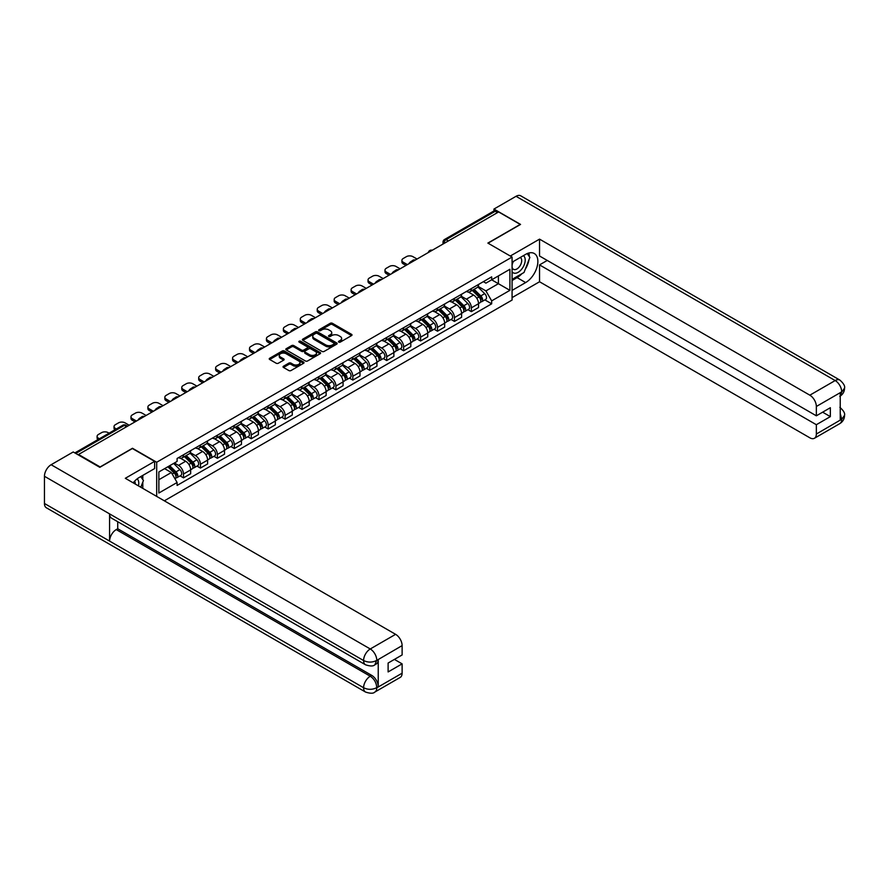 <?xml version="1.0" encoding="UTF-8"?>
<svg xmlns="http://www.w3.org/2000/svg" width="889" height="889" viewBox="0 0 889 889"><rect width="100%" height="100%" fill="white"/><g stroke="black" fill="none" stroke-linecap="round" stroke-linejoin="round"><path stroke-width="1.33" d="M338.753 342.121A1.056 0.611 0 0 0 340.254 342.121L351.566 335.586A1.511 0.867 0 0 0 352.011 334.975A1.511 0.867 0 0 0 351.566 334.353L332.386 323.285A1.511 0.867 0 0 0 330.264 323.285L318.94 329.819A1.056 0.611 0 0 0 320.429 330.686L321.896 329.841A4.823 2.789 0 0 1 328.719 329.841L330.308 330.764A4.823 2.789 0 0 1 331.73 332.73A4.823 2.789 0 0 1 330.308 334.697L328.852 335.542A1.056 0.611 0 0 0 330.341 336.409L331.808 335.553A4.823 2.789 0 0 1 338.62 335.553L340.22 336.475A4.823 2.789 0 0 1 341.632 338.453A4.823 2.789 0 0 1 340.22 340.42L338.753 341.265A1.056 0.611 0 0 0 338.753 342.121L338.753 341.265M283.48 366.224A1.511 0.867 0 0 0 283.046 366.835A1.511 0.867 0 0 0 283.48 367.457L288.869 370.557A1.511 0.867 0 0 0 290.992 370.557L303.571 363.301A1.511 0.867 0 0 0 304.016 362.69A1.511 0.867 0 0 0 303.571 362.067L284.391 350.999A1.511 0.867 0 0 0 282.257 350.999L269.689 358.256A1.511 0.867 0 0 0 269.245 358.867A1.511 0.867 0 0 0 269.689 359.489L276.19 363.234A1.511 0.867 0 0 0 278.313 363.234L283.702 360.134A1.511 0.867 0 0 0 284.136 359.523A1.511 0.867 0 0 0 283.702 358.9L280.48 357.045A4.034 2.323 0 0 1 279.29 355.4A4.034 2.323 0 0 1 281.78 353.244A4.034 2.323 0 0 1 286.18 353.755L298.804 361.045A4.034 2.323 0 0 1 299.982 362.69A4.034 2.323 0 0 1 297.493 364.834A4.034 2.323 0 0 1 293.103 364.334L290.992 363.112A1.511 0.867 0 0 0 288.869 363.112L283.48 366.224L283.48 367.457M156.686 462.247L132.483 448.267L100.135 466.947L78.532 454.479L498.618 211.938L520.221 224.417L487.872 243.086L512.075 257.065L156.686 462.247L156.686 496.395M322.007 351.433A1.511 0.867 0 0 0 324.129 351.433L336.709 344.165A1.511 0.867 0 0 0 337.142 343.554A1.511 0.867 0 0 0 336.709 342.943L317.529 331.864A1.511 0.867 0 0 0 315.395 331.864L302.827 339.12A1.511 0.867 0 0 0 302.382 339.742A1.511 0.867 0 0 0 302.827 340.354L322.007 351.433M299.571 342.354A1.056 0.611 0 0 1 300.638 342.498L300.638 341.243L320.14 352.5A1.511 0.867 0 0 1 320.585 353.122A1.511 0.867 0 0 1 320.14 353.733L307.561 360.99A1.511 0.867 0 0 1 305.438 360.99L286.258 349.922L291.636 346.843L291.636 345.588L286.258 348.688A1.511 0.867 0 0 0 285.814 349.31A1.511 0.867 0 0 0 286.258 349.922L286.258 348.688M291.636 346.843A1.511 0.867 0 0 1 293.77 346.843L293.77 345.588A1.511 0.867 0 0 0 291.636 345.588M293.77 345.588L301.549 350.077A1.511 0.867 0 0 0 303.671 350.077L307.25 348.01A1.511 0.867 0 0 0 307.683 347.399A1.511 0.867 0 0 0 307.25 346.788L299.149 342.109A1.056 0.611 0 0 1 300.638 341.243M164.343 500.818L512.075 300.06L512.075 257.065M78.532 454.479L78.532 455.035M448.356 240.952L446.078 239.641A3.067 1.778 60 0 0 444.544 239.485L493.717 211.093A3.067 1.778 60 0 1 495.251 211.249L446.078 239.641A3.067 1.778 120 0 0 443.911 243.397L443.911 243.53M497.529 212.571L495.251 211.249M471.37 288.592A7.056 4.078 60 0 1 469.914 291.759L477.071 287.625A7.056 4.078 -120 0 0 478.538 284.447M461.202 296.193L466.381 299.182A7.056 4.078 60 0 1 471.37 307.827L478.538 303.694A7.056 4.078 -120 0 0 473.548 295.037L468.414 292.081M478.538 303.694L478.538 307.516L471.37 311.65L467.936 309.661M469.914 291.759A7.056 4.078 60 0 1 466.436 291.436M471.37 307.827L471.37 311.65M454.435 298.36A7.056 4.078 60 0 1 452.979 301.538L460.146 297.393A7.056 4.078 -120 0 0 461.602 294.226M451.001 319.44L454.446 321.429L461.602 317.284L461.602 313.461A7.056 4.078 -120 0 0 456.613 304.816L451.479 301.86M452.979 301.538A7.056 4.078 60 0 1 449.501 301.215M444.278 305.972L449.445 308.95A7.056 4.078 60 0 1 454.446 317.606L454.446 321.429M437.51 308.139A7.056 4.078 60 0 1 436.043 311.306L443.211 307.172A7.056 4.078 -120 0 0 444.667 304.005M434.076 329.219L437.51 331.197L444.667 327.063L444.667 323.24A7.056 4.078 -120 0 0 439.677 314.595L434.554 311.639M436.043 311.306A7.056 4.078 60 0 1 432.565 310.994M427.342 315.739L432.51 318.729A7.056 4.078 60 0 1 437.51 327.374L437.51 331.197M420.575 317.918A7.056 4.078 60 0 1 419.108 321.085L426.276 316.951A7.056 4.078 -120 0 0 427.742 313.784M417.141 338.998L420.575 340.976L427.742 336.842L427.742 333.019A7.056 4.078 -120 0 0 422.742 324.374L417.619 321.407M419.108 321.085A7.056 4.078 60 0 1 415.63 320.762M410.407 325.518L415.574 328.508A7.056 4.078 60 0 1 420.575 337.153L420.575 340.976M403.639 327.697A7.056 4.078 60 0 1 402.172 330.864L409.34 326.73A7.056 4.078 -120 0 0 410.807 323.552M400.206 348.777L403.639 350.755L410.807 346.621L410.807 342.798A7.056 4.078 -120 0 0 405.806 334.153L400.683 331.186M402.172 330.864A7.056 4.078 60 0 1 398.705 330.541M393.471 335.297L398.65 338.287A7.056 4.078 60 0 1 403.639 346.932L403.639 350.755M386.704 337.464A7.056 4.078 60 0 1 385.248 340.643L392.405 336.498A7.056 4.078 -120 0 0 393.871 333.331M383.27 358.545L386.704 360.534L393.871 356.4L393.871 352.577A7.056 4.078 -120 0 0 388.882 343.921L383.748 340.965M385.248 340.643A7.056 4.078 60 0 1 381.77 340.32M376.536 345.076L381.714 348.066A7.056 4.078 60 0 1 386.704 356.711L386.704 360.534M369.768 347.243A7.056 4.078 60 0 1 368.313 350.41L375.469 346.277A7.056 4.078 -120 0 0 376.936 343.11M366.335 368.324L369.768 370.313L376.936 366.168L376.936 362.345A7.056 4.078 -120 0 0 371.946 353.7L366.813 350.744M368.313 350.41A7.056 4.078 60 0 1 364.834 350.099M359.601 354.844L364.779 357.834A7.056 4.078 60 0 1 369.768 366.49L369.768 370.313M352.833 357.022A7.056 4.078 60 0 1 351.377 360.189L358.545 356.056A7.056 4.078 -120 0 0 360.001 352.889M349.399 378.103L352.833 380.081L360.001 375.947L360.001 372.124A7.056 4.078 -120 0 0 355.011 363.479L349.877 360.512M351.377 360.189A7.056 4.078 60 0 1 347.899 359.878M342.665 364.623L347.843 367.613A7.056 4.078 60 0 1 352.833 376.258L352.833 380.081M335.909 366.801A7.056 4.078 60 0 1 334.442 369.968L341.609 365.835A7.056 4.078 -120 0 0 343.065 362.668M332.475 387.882L335.909 389.86L343.065 385.726L343.065 381.903A7.056 4.078 -120 0 0 338.076 373.258L332.953 370.291M334.442 369.968A7.056 4.078 60 0 1 330.964 369.646M325.741 374.402L330.908 377.392A7.056 4.078 60 0 1 335.909 386.037L335.909 389.86M318.973 376.58A7.056 4.078 60 0 1 317.506 379.747L324.674 375.614A7.056 4.078 -120 0 0 326.13 372.435M315.539 397.65L318.973 399.639L326.13 395.505L326.13 391.682A7.056 4.078 -120 0 0 321.14 383.026L316.017 380.07M317.506 379.747A7.056 4.078 60 0 1 314.028 379.425M308.805 384.181L313.973 387.171A7.056 4.078 60 0 1 318.973 395.816L318.973 399.639M302.038 386.348A7.056 4.078 60 0 1 300.571 389.526L307.738 385.382A7.056 4.078 -120 0 0 309.205 382.214M298.604 407.429L302.038 409.418L309.205 405.273L309.205 401.45A7.056 4.078 -120 0 0 304.205 392.805L299.082 389.849M300.571 389.526A7.056 4.078 60 0 1 297.104 389.204M291.87 393.96L297.048 396.939A7.056 4.078 60 0 1 302.038 405.595L302.038 409.418M285.102 396.127A7.056 4.078 60 0 1 283.635 399.294L290.803 395.161A7.056 4.078 -120 0 0 292.27 391.993M281.669 417.208L285.102 419.186L292.27 415.052L292.27 411.229A7.056 4.078 -120 0 0 287.269 402.584L282.146 399.628M283.635 399.294A7.056 4.078 60 0 1 280.168 398.983M274.934 403.728L280.113 406.718A7.056 4.078 60 0 1 285.102 415.363L285.102 419.186M268.167 405.906A7.056 4.078 60 0 1 266.711 409.073L273.868 404.94A7.056 4.078 -120 0 0 275.334 401.772M264.733 426.987L268.167 428.965L275.334 424.831L275.334 421.008A7.056 4.078 -120 0 0 270.345 412.363L265.211 409.396M266.711 409.073A7.056 4.078 60 0 1 263.233 408.751M257.999 413.507L263.177 416.497A7.056 4.078 60 0 1 268.167 425.142L268.167 428.965M251.231 415.685A7.056 4.078 60 0 1 249.776 418.852L256.943 414.719A7.056 4.078 -120 0 0 258.399 411.54M247.798 436.766L251.231 438.744L258.399 434.61L258.399 430.787A7.056 4.078 -120 0 0 253.409 422.142L248.275 419.175M249.776 418.852A7.056 4.078 60 0 1 246.297 418.53M241.063 423.286L246.242 426.276A7.056 4.078 60 0 1 251.231 434.921L251.231 438.744M234.307 425.453A7.056 4.078 60 0 1 232.84 428.631L240.008 424.486A7.056 4.078 -120 0 0 241.464 421.319M230.862 446.534L234.307 448.523L241.464 444.389L241.464 440.566A7.056 4.078 -120 0 0 236.474 431.91L231.34 428.954M232.84 428.631A7.056 4.078 60 0 1 229.362 428.309M224.139 433.065L229.306 436.055A7.056 4.078 60 0 1 234.307 444.7L234.307 448.523M217.372 435.232A7.056 4.078 60 0 1 215.905 438.399L223.072 434.265A7.056 4.078 -120 0 0 224.528 431.098M213.938 456.313L217.372 458.302L224.528 454.157L224.528 450.334A7.056 4.078 -120 0 0 219.539 441.689L214.416 438.733M215.905 438.399A7.056 4.078 60 0 1 212.427 438.088M207.204 442.833L212.371 445.822A7.056 4.078 60 0 1 217.372 454.479L217.372 458.302M200.436 445.011A7.056 4.078 60 0 1 198.969 448.178L206.137 444.044A7.056 4.078 -120 0 0 207.604 440.877M197.002 466.092L200.436 468.07L207.604 463.936L207.604 460.113A7.056 4.078 -120 0 0 202.603 451.468L197.48 448.501M198.969 448.178A7.056 4.078 60 0 1 195.491 447.867M190.268 452.612L195.447 455.601A7.056 4.078 60 0 1 200.436 464.247L200.436 468.07M183.501 454.79A7.056 4.078 60 0 1 182.034 457.957L189.201 453.823A7.056 4.078 -120 0 0 190.668 450.656M180.067 475.871L183.501 477.849L190.668 473.715L190.668 469.892A7.056 4.078 -120 0 0 185.668 461.247L180.545 458.279M182.034 457.957A7.056 4.078 60 0 1 178.567 457.635M174.388 463.002L178.511 465.38A7.056 4.078 60 0 1 183.501 474.026L183.501 477.849M483.372 281.657L485.916 283.135L509.908 269.278L498.407 275.923L498.407 283.702L485.916 290.903L478.138 286.414M158.864 479.727L171.344 472.526L177.1 482.494L158.864 493.017L158.864 471.959L177.1 461.435L177.1 458.48L491.673 276.868L491.673 279.813L509.908 290.336L491.673 300.871L485.916 290.903M509.908 269.278L509.908 290.336M177.1 482.494L177.1 485.438L491.673 303.816L491.673 300.871M171.344 472.526L164.609 468.636M484.872 299.893L491.673 303.816M339.176 342.276L340.22 341.676A4.823 2.789 0 0 0 341.632 339.698L341.632 338.453M331.73 332.73L331.73 333.986A4.823 2.789 0 0 1 330.308 335.953L329.274 336.553M351.566 334.353L351.566 335.586L332.386 324.541A1.511 0.867 0 0 0 330.264 324.541L319.362 330.83M336.709 342.943L336.709 344.165L317.529 333.119A1.511 0.867 0 0 0 315.395 333.119L302.849 340.365M334.042 343.987A1.056 0.611 0 0 0 334.042 343.121L317.206 333.408A1.056 0.611 0 0 0 315.717 333.408L314.173 334.297A4.823 2.789 0 0 0 312.761 336.264A4.823 2.789 0 0 0 314.173 338.231L325.674 344.876A4.823 2.789 0 0 0 332.497 344.876L334.042 343.987L334.042 345.243A1.056 0.611 0 0 0 334.353 344.81L334.353 343.554M312.761 336.264L312.761 337.52A4.823 2.789 0 0 0 314.173 339.487L314.173 338.231M334.042 345.243L332.497 346.132A4.823 2.789 0 0 1 325.674 346.132L314.173 339.487M293.77 346.843L301.549 351.333A1.511 0.867 0 0 0 303.671 351.333L307.25 349.266A1.511 0.867 0 0 0 307.683 348.655L307.683 347.399M300.638 342.498L320.118 353.744M309.616 354.733A4.034 2.323 0 0 0 314.006 355.244A4.034 2.323 0 0 0 316.495 353.089A4.034 2.323 0 0 0 315.317 351.444L310.872 348.877A1.511 0.867 0 0 0 308.739 348.877L305.171 350.933A1.511 0.867 0 0 0 304.727 351.555A1.511 0.867 0 0 0 305.171 352.166L309.616 354.733L309.616 355.989A4.034 2.323 0 0 0 314.006 356.489A4.034 2.323 0 0 0 316.495 354.344L316.495 353.089M304.727 351.555L304.727 352.8A1.511 0.867 0 0 0 305.171 353.422L305.171 352.166M309.616 355.989L305.171 353.422M299.982 362.69L299.982 363.934A4.034 2.323 0 0 1 297.493 366.09A4.034 2.323 0 0 1 293.103 365.59L290.992 364.368A1.511 0.867 0 0 0 288.869 364.368L283.502 367.468M279.29 355.4L279.29 356.645A4.034 2.323 0 0 0 280.48 358.3L280.48 357.045M283.702 358.9L283.702 360.134L280.48 358.3M303.549 363.312L284.391 352.255A1.511 0.867 0 0 0 282.257 352.255L269.711 359.5L269.689 358.256M472.281 290.381L478.96 296.97A3.834 2.211 60 0 1 479.971 302.716L478.538 303.549M409.662 263.3L409.296 263.088A9.59 5.534 -0 0 1 412.052 260.955M473.615 291.703L476.448 293.326M417.041 259.032L412.918 256.654A4.601 2.656 -0 0 0 406.406 256.654L403.262 258.477A4.601 2.656 -0 0 0 401.906 260.355A4.601 2.656 -0 0 0 403.262 262.233L407.384 264.611M473.026 289.958L480.327 297.17A1.845 1.067 60 0 1 480.816 299.926A1.845 1.067 60 0 1 480.649 299.993M474.126 289.325L480.805 295.904A3.834 2.211 60 0 1 481.816 301.66A3.834 2.211 60 0 1 480.66 301.782M477.86 286.891L484.705 293.648A3.834 2.211 60 0 1 485.716 299.404L481.816 301.66M405.973 265.433L403.262 263.866A4.601 2.656 180 0 1 401.906 261.988L401.906 260.355M455.357 300.16L462.024 306.738A3.834 2.211 60 0 1 463.036 312.495L461.602 313.328M392.727 273.079L392.36 272.856A9.59 5.534 -0 0 1 395.127 270.734M456.679 301.471L459.513 303.105M400.106 268.811L395.983 266.433A4.601 2.656 -0 0 0 389.471 266.433L386.326 268.245A4.601 2.656 -0 0 0 384.981 270.134A4.601 2.656 -0 0 0 386.326 272.012L390.449 274.39M456.09 299.737L463.391 306.938A1.845 1.067 60 0 1 463.88 309.705A1.845 1.067 60 0 1 463.714 309.772M457.202 299.093L463.869 305.683A3.834 2.211 60 0 1 464.88 311.428A3.834 2.211 60 0 1 463.725 311.55M460.935 296.67L467.781 303.427A3.834 2.211 60 0 1 468.792 309.172L464.88 311.428M389.038 275.201L386.326 273.634A4.601 2.656 180 0 1 384.981 271.756L384.981 270.134M438.421 309.939L445.089 316.517A3.834 2.211 60 0 1 446.1 322.274L444.667 323.096M375.791 282.846L375.425 282.635A9.59 5.534 -0 0 1 378.192 280.502M439.744 311.25L442.578 312.884M383.181 278.59L379.047 276.212A4.601 2.656 -0 0 0 372.535 276.212L369.391 278.024A4.601 2.656 -0 0 0 368.046 279.902A4.601 2.656 -0 0 0 369.391 281.791L373.513 284.169M439.155 309.516L446.467 316.717A1.845 1.067 60 0 1 446.945 319.484A1.845 1.067 60 0 1 446.778 319.551M440.266 308.872L446.934 315.451A3.834 2.211 60 0 1 447.945 321.207A3.834 2.211 60 0 1 446.789 321.329M444 306.449L450.845 313.195A3.834 2.211 60 0 1 451.856 318.951L447.945 321.207M372.102 284.98L369.391 283.413A4.601 2.656 180 0 1 368.046 281.535L368.046 279.902M521.854 273.723A17.269 9.968 120 0 1 517.076 277.624L525.643 282.569A17.269 9.968 120 0 0 536.934 267.356A17.269 9.968 120 0 0 534.289 253.509A17.269 9.968 120 0 0 525.643 254.365L512.075 262.199M525.643 282.569L512.075 290.403M512.075 297.615L539.545 281.757L539.545 264.9L816.346 424.709L816.346 434.043L841.85 419.186L840.227 419.941L840.227 392.994L841.694 391.838L816.346 406.473A9.212 5.323 -120 0 0 809.835 395.183L835.171 380.559L516.042 196.302L493.951 209.059L520.543 224.417L488.039 243.186M547.246 260.444L539.545 264.9M822.636 412.174L830.348 416.619L830.348 407.718L816.346 415.808L539.545 255.999L539.545 239.141L809.835 395.183M510.286 256.032L539.545 239.141M539.545 281.757L809.835 437.799A9.212 5.323 -120 0 0 814.435 438.266A9.212 5.323 -120 0 0 816.346 434.043M516.042 196.302A9.446 5.456 -60 0 1 520.765 195.836L839.894 380.092A9.446 5.456 -60 0 0 835.171 380.559A9.212 5.323 60 0 1 841.694 391.838M493.951 211.004L493.951 209.059M816.346 415.808L816.346 406.473M830.348 416.619L816.346 424.709M525.288 269.211A17.269 9.968 120 0 0 529.011 259.632M529.288 256.532A17.269 9.968 120 0 0 528.855 253.009M517.076 277.624L512.075 280.502M840.227 413.496L841.694 419.097M839.894 407.351C843.605 410.685 845.15 413.341 844.55 415.341L841.861 419.186M839.894 380.092C843.594 383.392 845.15 386.07 844.55 388.137L841.85 391.927M365.535 664.794A9.446 5.456 -60 0 1 363.59 660.538C367.935 662.616 372.269 662.605 376.603 660.483L374.869 664.783C373.324 666.35 370.213 666.35 365.535 664.794L111.536 518.143A9.446 5.456 -60 0 1 109.58 513.886L44.45 476.282A9.446 5.456 -60 0 1 51.129 464.725L73.22 451.968L99.812 467.325L132.372 448.523L154.63 461.369L154.63 468.57L139.217 477.471A17.269 9.968 120 0 0 133.161 482.816M154.63 461.369L125.316 478.293L395.605 634.335A9.212 5.323 60 0 1 402.117 645.614L402.117 654.96L388.115 663.038L388.115 671.94L402.117 663.861L402.117 673.195A9.212 5.323 60 0 1 400.217 677.407L374.869 692.042A9.212 5.323 -120 0 0 376.769 687.83L402.117 673.195M142.418 488.161L146.052 490.261M142.796 487.939L142.796 482.149M142.796 479.56L142.796 475.404M374.869 692.042C373.391 693.609 370.291 693.609 365.535 692.053L46.406 507.808A9.446 5.456 -60 0 1 44.45 503.485L109.58 541.09A9.446 5.456 -60 0 1 116.259 529.588L370.257 676.229L371.724 675.384A9.212 5.323 60 0 1 378.236 686.664L378.236 659.716A9.212 5.323 60 0 1 376.336 663.939L374.869 664.783M44.45 476.282L44.45 503.485M51.129 464.725L370.257 648.97A9.446 5.456 -60 0 0 363.59 660.538L109.58 513.886L109.58 541.09L363.59 687.73C367.913 689.831 372.258 689.831 376.614 687.73L376.769 687.83M402.117 663.861L394.416 659.405M117.726 521.721L117.726 528.744L371.724 675.384M117.726 528.744L116.259 529.588M512.075 271.79A9.979 5.756 120 0 0 520.021 270.934A9.979 5.756 120 0 0 525.21 260.066A9.979 5.756 120 0 0 523.399 255.665M512.92 261.722A9.979 5.756 120 0 0 512.075 263.522M512.075 266.856A6.834 3.945 120 0 0 513.453 269.323A6.834 3.945 120 0 0 518.72 267.489A6.834 3.945 120 0 0 521.71 260.61A6.834 3.945 120 0 0 520.287 257.488A6.834 3.945 120 0 0 520.265 257.477M513.475 261.388A6.834 3.945 120 0 0 512.075 265.489M527.21 253.587L529.877 257.377L524.021 272.478L512.297 279.246M138.44 485.861A9.979 5.756 120 0 0 138.784 483.183A9.979 5.756 120 0 0 137.128 478.893M135.261 484.027A6.834 3.945 120 0 0 135.272 483.716A6.834 3.945 120 0 0 134.561 481.227M140.718 476.604L143.44 480.482L140.818 487.239M421.486 319.718L428.154 326.296A3.834 2.211 60 0 1 429.165 332.053L427.731 332.875M358.867 292.625L358.489 292.414A9.59 5.534 -0 0 1 361.256 290.281M422.82 321.029L425.642 322.663M366.246 288.369L362.123 285.98A4.601 2.656 -0 0 0 355.611 285.98L352.455 287.803A4.601 2.656 -0 0 0 351.111 289.681A4.601 2.656 -0 0 0 352.455 291.559L356.578 293.948M422.219 319.284L429.531 326.496A1.845 1.067 60 0 1 430.02 329.252A1.845 1.067 60 0 1 429.843 329.319M423.331 318.651L429.998 325.23A3.834 2.211 60 0 1 431.009 330.986A3.834 2.211 60 0 1 429.854 331.108M427.064 316.217L433.91 322.974A3.834 2.211 60 0 1 434.921 328.73L431.009 330.986M355.167 294.759L352.455 293.192A4.601 2.656 180 0 1 351.111 291.314L351.111 289.681M404.551 329.497L411.218 336.075A3.834 2.211 60 0 1 412.229 341.832L410.807 342.654M341.932 302.404L341.554 302.193A9.59 5.534 -0 0 1 344.321 300.06M405.884 330.808L408.707 332.442M349.31 298.148L345.188 295.759A4.601 2.656 -0 0 0 338.676 295.759L335.52 297.582A4.601 2.656 -0 0 0 334.175 299.46A4.601 2.656 -0 0 0 335.52 301.338L339.654 303.716M405.295 329.063L412.596 336.275A1.845 1.067 60 0 1 413.085 339.031A1.845 1.067 60 0 1 412.918 339.098M406.395 328.43L413.063 335.009A3.834 2.211 60 0 1 414.074 340.765A3.834 2.211 60 0 1 412.918 340.887M410.129 325.996L416.974 332.753A3.834 2.211 60 0 1 417.986 338.509L414.074 340.765M338.242 304.538L335.52 302.971A4.601 2.656 180 0 1 334.175 301.093L334.175 299.46M387.615 339.265L394.283 345.854A3.834 2.211 60 0 1 395.305 351.599L393.871 352.433M324.996 312.183L324.629 311.972A9.59 5.534 -0 0 1 327.385 309.839M388.949 340.576L391.771 342.209M332.375 307.916L328.252 305.538A4.601 2.656 -0 0 0 321.74 305.538L318.595 307.361A4.601 2.656 -0 0 0 317.24 309.239A4.601 2.656 -0 0 0 318.595 311.117L322.718 313.495M388.36 338.842L395.661 346.043A1.845 1.067 60 0 1 396.15 348.81A1.845 1.067 60 0 1 395.983 348.877M389.46 338.198L396.138 344.788A3.834 2.211 60 0 1 397.15 350.533A3.834 2.211 60 0 1 395.983 350.666M393.194 335.775L400.039 342.532A3.834 2.211 60 0 1 401.05 348.277L397.15 350.533M321.307 314.317L318.595 312.75A4.601 2.656 180 0 1 317.24 310.861L317.24 309.239M370.68 349.044L377.358 355.622A3.834 2.211 60 0 1 378.37 361.379L376.936 362.212M308.061 321.962L307.694 321.74A9.59 5.534 -0 0 1 310.45 319.618M372.013 350.355L374.847 351.988M315.439 317.695L311.317 315.317A4.601 2.656 -0 0 0 304.805 315.317L301.66 317.129A4.601 2.656 -0 0 0 300.304 319.018A4.601 2.656 -0 0 0 301.66 320.896L305.783 323.274M371.424 348.621L378.725 355.822A1.845 1.067 60 0 1 379.214 358.589A1.845 1.067 60 0 1 379.047 358.656M372.524 347.977L379.203 354.555A3.834 2.211 60 0 1 380.214 360.312A3.834 2.211 60 0 1 379.047 360.434M376.258 345.554L383.103 352.3A3.834 2.211 60 0 1 384.115 358.056L380.214 360.312M304.371 324.085L301.66 322.518A4.601 2.656 180 0 1 300.304 320.64L300.304 319.018M353.744 358.823L360.423 365.401A3.834 2.211 60 0 1 361.434 371.158L360.001 371.98M291.125 331.73L290.759 331.519A9.59 5.534 -0 0 1 293.526 329.386M355.078 360.134L357.911 361.767M298.504 327.474L294.381 325.096A4.601 2.656 -0 0 0 287.869 325.096L284.724 326.908A4.601 2.656 -0 0 0 283.38 328.786A4.601 2.656 -0 0 0 284.724 330.675L288.847 333.053M354.489 358.389L361.79 365.601A1.845 1.067 60 0 1 362.279 368.368A1.845 1.067 60 0 1 362.112 368.435M355.6 357.756L362.268 364.334A3.834 2.211 60 0 1 363.279 370.091A3.834 2.211 60 0 1 362.123 370.213M359.323 355.322L366.179 362.079A3.834 2.211 60 0 1 367.19 367.835L363.279 370.091M287.436 333.864L284.724 332.297A4.601 2.656 180 0 1 283.38 330.419L283.38 328.786M336.82 368.602L343.487 375.18A3.834 2.211 60 0 1 344.499 380.937L343.065 381.759M274.19 341.509L273.823 341.298A9.59 5.534 -0 0 1 276.59 339.165M338.142 369.913L340.976 371.546M281.58 337.253L277.446 334.864A4.601 2.656 -0 0 0 270.934 334.864L267.789 336.687A4.601 2.656 -0 0 0 266.444 338.565A4.601 2.656 -0 0 0 267.789 340.443L271.912 342.832M337.553 368.168L344.865 375.38A1.845 1.067 60 0 1 345.343 378.136A1.845 1.067 60 0 1 345.176 378.203M338.665 367.535L345.332 374.113A3.834 2.211 60 0 1 346.343 379.87A3.834 2.211 60 0 1 345.188 379.992M342.398 365.101L349.244 371.858A3.834 2.211 60 0 1 350.255 377.614L346.343 379.87M270.5 343.643L267.789 342.076A4.601 2.656 180 0 1 266.444 340.198L266.444 338.565M319.884 378.37L326.552 384.959A3.834 2.211 60 0 1 327.563 390.704L326.13 391.538M257.265 351.288L256.888 351.077A9.59 5.534 -0 0 1 259.655 348.944M321.218 379.692L324.041 381.314M264.644 347.021L260.521 344.643A4.601 2.656 -0 0 0 254.01 344.643L250.854 346.466A4.601 2.656 -0 0 0 249.509 348.344A4.601 2.656 -0 0 0 250.854 350.222L254.976 352.6M320.618 377.947L327.93 385.159A1.845 1.067 60 0 1 328.408 387.915A1.845 1.067 60 0 1 328.241 387.982M321.729 377.314L328.397 383.892A3.834 2.211 60 0 1 329.408 389.649A3.834 2.211 60 0 1 328.252 389.771M325.463 374.88L332.308 381.637A3.834 2.211 60 0 1 333.319 387.393L329.408 389.649M253.565 353.422L250.854 351.855A4.601 2.656 180 0 1 249.509 349.977L249.509 348.344M302.949 388.149L309.616 394.727A3.834 2.211 60 0 1 310.628 400.483L309.205 401.317M240.33 361.067L239.952 360.845A9.59 5.534 -0 0 1 242.719 358.723M304.282 389.46L307.105 391.093M247.709 356.8L243.586 354.422A4.601 2.656 -0 0 0 237.074 354.422L233.918 356.233A4.601 2.656 -0 0 0 232.574 358.123A4.601 2.656 -0 0 0 233.918 360.001L238.052 362.379M303.694 387.726L310.994 394.927A1.845 1.067 60 0 1 311.483 397.694A1.845 1.067 60 0 1 311.317 397.761M304.794 387.082L311.461 393.671A3.834 2.211 60 0 1 312.472 399.417A3.834 2.211 60 0 1 311.317 399.539M308.527 384.659L315.373 391.416A3.834 2.211 60 0 1 316.384 397.161L312.472 399.417M236.641 363.19L233.918 361.623A4.601 2.656 180 0 1 232.574 359.745L232.574 358.123M286.014 397.928L292.681 404.506A3.834 2.211 60 0 1 293.703 410.262L292.27 411.085M223.395 370.835L223.028 370.624A9.59 5.534 -0 0 1 225.784 368.502M287.347 399.239L290.17 400.872M230.773 366.579L226.651 364.201A4.601 2.656 -0 0 0 220.139 364.201L216.994 366.012A4.601 2.656 -0 0 0 215.638 367.89A4.601 2.656 -0 0 0 216.994 369.78L221.117 372.158M286.758 397.505L294.059 404.706A1.845 1.067 60 0 1 294.548 407.473A1.845 1.067 60 0 1 294.381 407.54M287.858 396.861L294.526 403.439A3.834 2.211 60 0 1 295.548 409.196A3.834 2.211 60 0 1 294.381 409.318M291.592 394.438L298.437 401.183A3.834 2.211 60 0 1 299.449 406.94L295.548 409.196M219.705 372.969L216.994 371.402A4.601 2.656 180 0 1 215.638 369.524L215.638 367.89M269.078 407.707L275.757 414.285A3.834 2.211 60 0 1 276.768 420.041L275.334 420.864M206.459 380.614L206.092 380.403A9.59 5.534 -0 0 1 208.848 378.269M270.412 409.018L273.234 410.651M213.838 376.358L209.715 373.98A4.601 2.656 -0 0 0 203.203 373.98L200.058 375.791A4.601 2.656 -0 0 0 198.703 377.669A4.601 2.656 -0 0 0 200.058 379.547L204.181 381.937M269.823 407.273L277.124 414.485A1.845 1.067 60 0 1 277.612 417.241A1.845 1.067 60 0 1 277.446 417.308M270.923 406.64L277.601 413.218A3.834 2.211 60 0 1 278.613 418.975A3.834 2.211 60 0 1 277.446 419.097M274.657 404.206L281.502 410.962A3.834 2.211 60 0 1 282.513 416.719L278.613 418.975M202.77 382.748L200.058 381.181A4.601 2.656 180 0 1 198.703 379.303L198.703 377.669M252.143 417.486L258.821 424.064A3.834 2.211 60 0 1 259.832 429.82L258.399 430.643M189.524 390.393L189.157 390.182A9.59 5.534 -0 0 1 191.913 388.048M253.476 418.797L256.31 420.43M196.902 386.137L192.78 383.748A4.601 2.656 -0 0 0 186.268 383.748L183.123 385.57A4.601 2.656 -0 0 0 181.767 387.448A4.601 2.656 -0 0 0 183.123 389.326L187.246 391.705M252.887 417.052L260.188 424.264A1.845 1.067 60 0 1 260.677 427.02A1.845 1.067 60 0 1 260.51 427.087M253.987 416.419L260.666 422.997A3.834 2.211 60 0 1 261.677 428.754A3.834 2.211 60 0 1 260.521 428.876M257.721 413.985L264.566 420.741A3.834 2.211 60 0 1 265.589 426.498L261.677 428.754M185.834 392.527L183.123 390.96A4.601 2.656 180 0 1 181.767 389.082L181.767 387.448M235.218 427.253L241.886 433.843A3.834 2.211 60 0 1 242.897 439.588L241.464 440.422M172.588 400.172L172.222 399.961A9.59 5.534 -0 0 1 174.989 397.828M236.541 428.565L239.374 430.198M179.978 395.905L175.844 393.527A4.601 2.656 -0 0 0 169.332 393.527L166.187 395.349A4.601 2.656 -0 0 0 164.843 397.227A4.601 2.656 -0 0 0 166.187 399.105L170.31 401.484M235.952 426.831L243.264 434.032A1.845 1.067 60 0 1 243.742 436.799A1.845 1.067 60 0 1 243.575 436.866M237.063 426.187L243.73 432.776A3.834 2.211 60 0 1 244.742 438.521A3.834 2.211 60 0 1 243.586 438.655M240.797 423.764L247.642 430.52A3.834 2.211 60 0 1 248.653 436.266L244.742 438.521M168.899 402.306L166.187 400.739A4.601 2.656 180 0 1 164.843 398.85L164.843 397.227M218.283 437.032L224.95 443.611A3.834 2.211 60 0 1 225.962 449.367L224.528 450.201M155.653 409.951L155.286 409.729A9.59 5.534 -0 0 1 158.053 407.607M219.605 438.344L222.439 439.977M163.043 405.684L158.92 403.306A4.601 2.656 -0 0 0 152.397 403.306L149.252 405.117A4.601 2.656 -0 0 0 147.907 407.006A4.601 2.656 -0 0 0 149.252 408.884L153.375 411.263M219.016 436.61L226.328 443.811A1.845 1.067 60 0 1 226.806 446.578A1.845 1.067 60 0 1 226.639 446.645M220.128 435.966L226.795 442.544A3.834 2.211 60 0 1 227.806 448.3A3.834 2.211 60 0 1 226.651 448.423M223.861 433.543L230.707 440.288A3.834 2.211 60 0 1 231.718 446.045L227.806 448.3M151.963 412.074L149.252 410.507A4.601 2.656 180 0 1 147.907 408.629L147.907 407.006M201.347 446.811L208.015 453.39A3.834 2.211 60 0 1 209.026 459.146L207.593 459.969M138.728 419.719L138.351 419.508A9.59 5.534 -0 0 1 141.118 417.374M202.681 448.123L205.503 449.756M146.107 415.463L141.984 413.085A4.601 2.656 -0 0 0 135.472 413.085L132.317 414.896A4.601 2.656 -0 0 0 130.972 416.774A4.601 2.656 -0 0 0 132.317 418.663L136.45 421.042M202.092 446.378L209.393 453.59A1.845 1.067 60 0 1 209.882 456.357A1.845 1.067 60 0 1 209.704 456.424M203.192 445.745L209.86 452.323A3.834 2.211 60 0 1 210.871 458.079A3.834 2.211 60 0 1 209.715 458.202M206.926 443.322L213.771 450.067A3.834 2.211 60 0 1 214.782 455.824L210.871 458.079M135.039 421.853L132.317 420.286A4.601 2.656 180 0 1 130.972 418.408L130.972 416.774M184.412 456.59L191.079 463.169A3.834 2.211 60 0 1 192.091 468.925L190.668 469.748M185.745 457.902L188.568 459.535M129.172 425.242L125.049 422.853A4.601 2.656 -0 0 0 118.537 422.853L115.392 424.675A4.601 2.656 -0 0 0 114.036 426.553A4.601 2.656 -0 0 0 115.392 428.431L116.337 428.976M185.156 456.157L192.457 463.369A1.845 1.067 60 0 1 192.946 466.125A1.845 1.067 60 0 1 192.78 466.192M186.257 455.524L192.924 462.102A3.834 2.211 60 0 1 193.946 467.858A3.834 2.211 60 0 1 192.78 467.981M189.99 453.09L196.836 459.846A3.834 2.211 60 0 1 197.847 465.603L193.946 467.858M114.959 429.776A4.601 2.656 180 0 1 114.036 428.187L114.036 426.553M167.877 466.758L174.155 472.948A3.834 2.211 60 0 1 175.166 478.693L174.977 478.804M168.81 467.681L171.633 469.314M109.058 433.176L108.114 432.632A4.601 2.656 -0 0 0 101.602 432.632L98.457 434.454A4.601 2.656 -0 0 0 97.101 436.332A4.601 2.656 -0 0 0 98.457 438.21L99.401 438.755M168.61 466.325L175.522 473.148A1.845 1.067 60 0 1 176.011 475.904A1.845 1.067 60 0 1 175.844 475.971M169.721 465.692L176 471.881A3.834 2.211 60 0 1 177.011 477.637A3.834 2.211 60 0 1 175.844 477.76M173.633 463.436L179.9 469.625A3.834 2.211 60 0 1 180.912 475.382L177.011 477.637M98.023 439.555A4.601 2.656 180 0 1 97.101 437.966L97.101 436.332M444.022 243.464L443.911 243.397A3.067 1.778 0 0 1 443.011 242.152L443.011 244.042M200.436 464.247L207.604 460.113M217.372 454.479L224.528 450.334M234.307 444.7L241.464 440.566M251.231 434.921L258.399 430.787M268.167 425.142L275.334 421.008M285.102 415.363L292.27 411.229M302.038 405.595L309.205 401.45M318.973 395.816L326.13 391.682M335.909 386.037L343.065 381.903M352.833 376.258L360.001 372.124M369.768 366.49L376.936 362.345M386.704 356.711L393.871 352.577M403.639 346.932L410.807 342.798M420.575 337.153L427.742 333.019M437.51 327.374L444.667 323.24M454.446 317.606L461.602 313.461M183.501 474.026L190.668 469.892M178.511 465.38L185.668 461.247M195.447 455.601L202.603 451.468M212.371 445.822L219.539 441.689M229.306 436.055L236.474 431.91M246.242 426.276L253.409 422.142M263.177 416.497L270.345 412.363M280.113 406.718L287.269 402.584M297.048 396.939L304.205 392.805M313.973 387.171L321.14 383.026M330.908 377.392L338.076 373.258M347.843 367.613L355.011 363.479M364.779 357.834L371.946 353.7M381.714 348.066L388.882 343.921M398.65 338.287L405.806 334.153M415.574 328.508L422.742 324.374M432.51 318.729L439.677 314.595M449.445 308.95L456.613 304.816M466.381 299.182L473.548 295.037M431.998 250.409A3.067 1.778 120 0 0 430.643 251.187M415.063 260.177A3.067 1.778 120 0 0 413.707 260.966M398.128 269.956A3.067 1.778 120 0 0 396.772 270.745M381.192 279.735A3.067 1.778 120 0 0 379.836 280.513M364.268 289.514A3.067 1.778 120 0 0 362.912 290.292M347.332 299.282A3.067 1.778 120 0 0 345.977 300.071M330.397 309.061A3.067 1.778 120 0 0 329.041 309.85M313.461 318.84A3.067 1.778 120 0 0 312.106 319.618M296.526 328.619A3.067 1.778 120 0 0 295.17 329.397M279.591 338.398A3.067 1.778 120 0 0 278.235 339.176M262.655 348.166A3.067 1.778 120 0 0 261.299 348.955M245.731 357.945A3.067 1.778 120 0 0 244.375 358.734M228.795 367.724A3.067 1.778 120 0 0 227.44 368.502M211.86 377.503A3.067 1.778 120 0 0 210.504 378.281M194.924 387.271A3.067 1.778 120 0 0 193.569 388.06M177.989 397.05A3.067 1.778 120 0 0 176.633 397.839M161.053 406.829A3.067 1.778 120 0 0 159.698 407.607M144.129 416.608A3.067 1.778 120 0 0 142.773 417.386M126.627 426.709L124.338 425.398L75.765 453.434M127.516 426.187L125.882 425.242A3.067 1.778 120 0 0 124.338 425.398A3.067 1.778 60 0 0 122.804 425.242L74.865 452.923M340.22 341.676L340.22 340.42M328.852 336.409L328.852 335.542M330.308 335.953L330.308 334.697M318.94 330.686L318.94 329.819M330.264 324.541L330.264 323.285M332.386 324.541L332.386 323.285M302.827 340.354L302.827 339.12M315.395 333.119L315.395 331.864M317.529 333.119L317.529 331.864M325.674 346.132L325.674 344.876M332.497 346.132L332.497 344.876M301.549 351.333L301.549 350.077M303.671 351.333L303.671 350.077M307.25 349.266L307.25 348.01M320.14 353.733L320.14 352.5M288.869 364.368L288.869 363.112M290.992 364.368L290.992 363.112M293.103 365.59L293.103 364.334M282.257 352.255L282.257 350.999M284.391 352.255L284.391 350.999M303.571 363.301L303.571 362.067M478.96 296.97L476.748 298.237M481.193 299.082L480.505 299.482M484.705 293.648L480.805 295.904M403.262 263.866L403.262 262.233M462.024 306.738L459.813 308.016M464.269 308.861L463.569 309.261M467.781 303.427L463.869 305.683M386.326 273.634L386.326 272.012M445.089 316.517L442.889 317.795M447.334 318.64L446.634 319.04M450.845 313.195L446.934 315.451M369.391 283.413L369.391 281.791M844.55 415.363C844.45 418.975 842.861 421.73 839.783 423.631A9.212 5.323 -120 0 0 841.694 419.408M840.227 396.05L841.694 392.149M378.236 686.664L376.614 687.73M402.117 645.614L376.614 660.483M376.769 660.56L378.236 659.716M376.769 660.249A9.212 5.323 60 0 0 370.257 648.97L395.605 634.335M365.535 692.053A9.446 5.456 -60 0 1 363.59 687.73A9.446 5.456 -60 0 1 370.257 676.229C374.18 678.863 376.347 682.619 376.769 687.519M428.154 326.296L425.953 327.574M430.398 328.408L429.709 328.808M433.91 322.974L429.998 325.23M352.455 293.192L352.455 291.559M411.218 336.075L409.018 337.342M413.463 338.187L412.774 338.587M416.974 332.753L413.063 335.009M335.52 302.971L335.52 301.338M394.283 345.854L392.082 347.121M396.527 347.966L395.838 348.366M400.039 342.532L396.138 344.788M318.595 312.75L318.595 311.117M377.358 355.622L375.147 356.9M379.592 357.745L378.903 358.145M383.103 352.3L379.203 354.555M301.66 322.518L301.66 320.896M360.423 365.401L358.211 366.679M362.656 367.524L361.967 367.924M366.179 362.079L362.268 364.334M284.724 332.297L284.724 330.675M343.487 375.18L341.287 376.447M345.732 377.292L345.032 377.692M349.244 371.858L345.332 374.113M267.789 342.076L267.789 340.443M326.552 384.959L324.352 386.226M328.797 387.071L328.108 387.471M332.308 381.637L328.397 383.892M250.854 351.855L250.854 350.222M309.616 394.727L307.416 396.005M311.861 396.85L311.172 397.25M315.373 391.416L311.461 393.671M233.918 361.623L233.918 360.001M292.681 404.506L290.481 405.784M294.926 406.629L294.237 407.029M298.437 401.183L294.526 403.439M216.994 371.402L216.994 369.78M275.757 414.285L273.545 415.563M277.99 416.408L277.301 416.797M281.502 410.962L277.601 413.218M200.058 381.181L200.058 379.547M258.821 424.064L256.61 425.331M261.055 426.175L260.366 426.576M264.566 420.741L260.666 422.997M183.123 390.96L183.123 389.326M241.886 433.843L239.686 435.11M244.131 435.954L243.43 436.355M247.642 430.52L243.73 432.776M166.187 400.739L166.187 399.105M224.95 443.611L222.75 444.889M227.195 445.733L226.506 446.134M230.707 440.288L226.795 442.544M149.252 410.507L149.252 408.884M208.015 453.39L205.815 454.668M210.26 455.512L209.571 455.913M213.771 450.067L209.86 452.323M132.317 420.286L132.317 418.663M191.079 463.169L188.879 464.436M193.324 465.28L192.635 465.68M196.836 459.846L192.924 462.102M115.392 429.531L115.392 428.431M174.155 472.948L172.233 474.059M176.389 475.059L175.7 475.459M179.9 469.625L176 471.881M98.457 439.299L98.457 438.21M432.254 250.254A3.067 3.067 0 0 0 428.32 252.532M415.319 260.033A3.067 3.067 0 0 0 411.385 262.299M398.394 269.812A3.067 3.067 0 0 0 394.449 272.078M381.459 279.579A3.067 3.067 0 0 0 377.514 281.857M364.523 289.358A3.067 3.067 0 0 0 360.578 291.636M347.588 299.137A3.067 3.067 0 0 0 343.654 301.415M330.652 308.916A3.067 3.067 0 0 0 326.719 311.183M313.717 318.684A3.067 3.067 0 0 0 309.783 320.962M296.793 328.463A3.067 3.067 0 0 0 292.848 330.741M279.857 338.242A3.067 3.067 0 0 0 275.912 340.52M262.922 348.021A3.067 3.067 0 0 0 258.977 350.299M245.986 357.8A3.067 3.067 0 0 0 242.052 360.067M229.051 367.568A3.067 3.067 0 0 0 225.117 369.846M212.115 377.347A3.067 3.067 0 0 0 208.182 379.625M195.191 387.126A3.067 3.067 0 0 0 191.246 389.404M178.256 396.905A3.067 3.067 0 0 0 174.311 399.172M161.32 406.684A3.067 3.067 0 0 0 157.375 408.951M144.385 416.452A3.067 3.067 0 0 0 140.451 418.73M125.882 425.242A3.067 3.067 0 0 0 122.804 425.242M444.544 239.485A3.067 3.067 0 0 0 443.011 242.152M814.435 438.266L839.783 423.631M844.55 388.171C844.428 391.749 842.839 394.483 839.783 396.361"/></g></svg>

